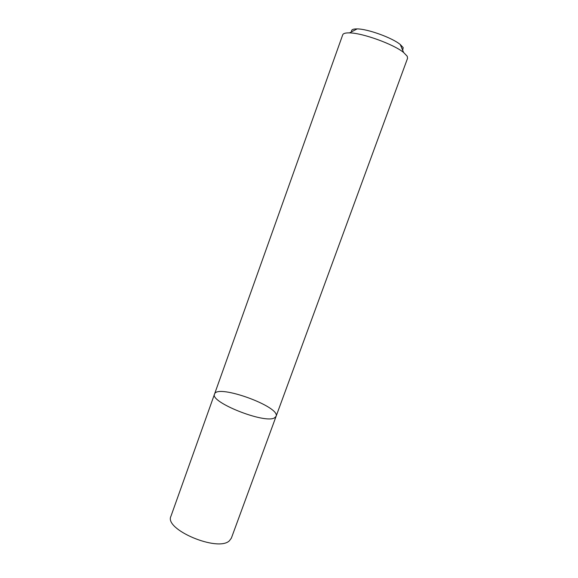 <?xml version="1.0" encoding="UTF-8"?>
<svg xmlns="http://www.w3.org/2000/svg" width="578" height="578" viewBox="0 0 578 578"><rect width="100%" height="100%" fill="white"/><g stroke="black" fill="none" stroke-linecap="round" stroke-linejoin="round"><path stroke-width="0.87" d="M274.528 417.851L276.089 416.333C280.662 406.702 217.198 383.734 214.546 394.051C209.265 401.956 264.876 424.136 274.528 417.851L276.089 416.333L407.569 58.277L407.244 56.268L403.603 52.475C393.64 44.224 362.42 32.924 349.488 32.888C345.5 32.787 343.245 33.43 342.725 34.803L214.546 394.051C209.265 401.956 264.876 424.136 274.528 417.851M351.634 31.776C350.998 29.81 352.84 28.857 357.146 28.907C367.608 28.871 392.252 37.794 400.265 44.513L403.206 47.627L402.671 50.25M214.546 394.051L170.936 516.262C163.841 529.412 217.978 552.293 229.408 540.77L231.366 538.14L276.089 416.333M357.146 28.907L349.488 32.888M400.265 44.513L403.603 52.475"/></g></svg>
